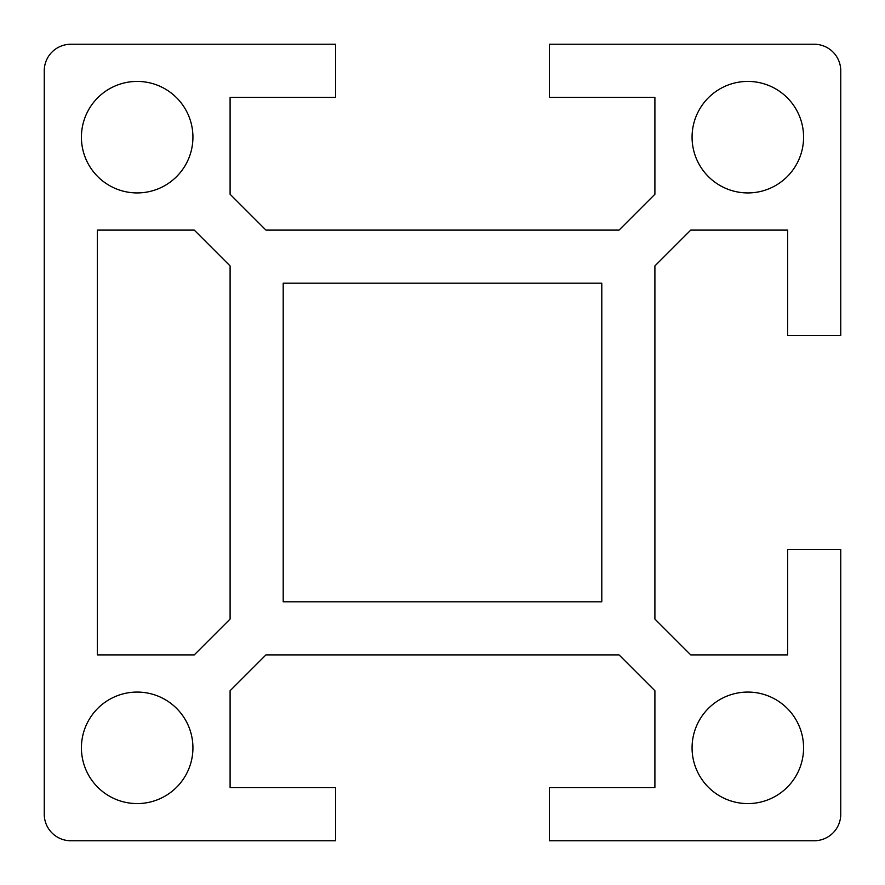 <?xml version="1.0" encoding="UTF-8"?>
<svg xmlns="http://www.w3.org/2000/svg" width="885" height="885" viewBox="0 0 885 885"><rect width="100%" height="100%" fill="white"/><g stroke="black" fill="none" stroke-linecap="round" stroke-linejoin="round"><path stroke-width="1.33" d="M787.65 654.9L690.742 654.9L654.9 619.058L654.9 265.942L690.742 230.1L787.65 230.1L787.65 335.636L840.75 335.636L840.75 70.8A26.55 26.55 0 0 0 814.2 44.25L549.364 44.25L549.364 97.35L654.9 97.35L654.9 194.257L619.058 230.1L265.942 230.1L230.1 194.257L230.1 97.35L335.636 97.35L335.636 44.25L70.8 44.25A26.55 26.55 0 0 0 44.25 70.8L44.25 814.2A26.55 26.55 0 0 0 70.8 840.75L335.636 840.75L335.636 787.65L230.1 787.65L230.1 690.742L265.942 654.9L619.058 654.9L654.9 690.742L654.9 787.65L549.364 787.65L549.364 840.75L814.2 840.75A26.55 26.55 0 0 0 840.75 814.2L840.75 549.364L787.65 549.364L787.65 654.9M194.257 654.9L97.35 654.9L97.35 230.1L194.257 230.1L230.1 265.942L230.1 619.058L194.257 654.9M192.93 747.825A55.755 55.755 0 0 1 137.175 803.58A55.755 55.755 0 0 1 81.42 747.825A55.755 55.755 0 0 1 137.175 692.07A55.755 55.755 0 0 1 192.93 747.825M601.8 601.8L283.2 601.8L283.2 283.2L601.8 283.2L601.8 601.8M692.07 137.175A55.755 55.755 0 0 1 747.825 81.42A55.755 55.755 0 0 1 803.58 137.175A55.755 55.755 0 0 1 747.825 192.93A55.755 55.755 0 0 1 692.07 137.175M747.825 803.58A55.755 55.755 0 0 1 692.07 747.825A55.755 55.755 0 0 1 747.825 692.07A55.755 55.755 0 0 1 803.58 747.825A55.755 55.755 0 0 1 747.825 803.58M137.175 81.42A55.755 55.755 0 0 1 192.93 137.175A55.755 55.755 0 0 1 137.175 192.93A55.755 55.755 0 0 1 81.42 137.175A55.755 55.755 0 0 1 137.175 81.42"/></g></svg>
